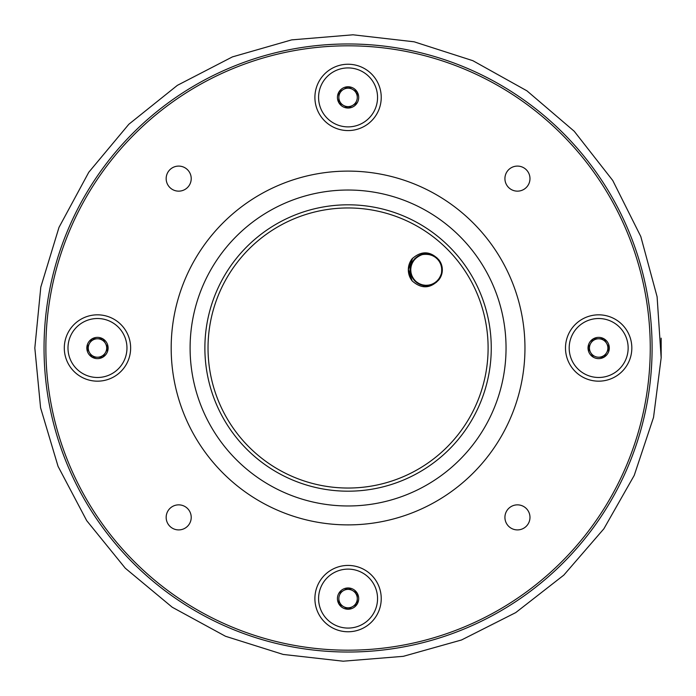 <?xml version="1.0" encoding="UTF-8"?>
<svg xmlns="http://www.w3.org/2000/svg" width="696" height="696" viewBox="0 0 696 696"><rect width="100%" height="100%" fill="white"/><g stroke="black" fill="none" stroke-linecap="round" stroke-linejoin="round"><path stroke-width="1.04" d="M348.07 628.079A29.484 29.484 0 0 0 373.604 583.857A29.484 29.484 0 0 0 322.535 583.857A29.484 29.484 0 0 0 348.07 628.079M338.856 593.279A10.64 10.64 0 0 1 357.283 593.279A10.64 10.64 0 0 1 348.07 609.235A10.64 10.64 0 0 1 338.856 593.279L348.07 587.955L357.283 593.279L357.283 603.91L348.07 609.235L338.856 603.91L338.856 598.595A9.213 9.213 0 0 1 352.681 590.617A9.213 9.213 0 0 1 348.07 607.808A9.213 9.213 0 0 1 343.467 606.573L348.07 609.235L357.283 603.91L357.283 593.279L348.07 587.955L338.856 593.279M338.856 598.595L338.856 603.91L343.467 606.573A9.213 9.213 0 0 1 338.856 598.595M652.1 348A304.03 304.03 0 0 1 196.054 611.297A304.03 304.03 0 0 1 196.054 84.703A304.03 304.03 0 0 1 652.1 348M650.255 348A302.186 302.186 0 0 0 196.977 86.295A302.186 302.186 0 0 0 196.977 609.705A302.186 302.186 0 0 0 650.255 348M529.978 517.38A12.528 12.528 0 0 0 511.186 506.531A12.528 12.528 0 0 0 511.186 528.229A12.528 12.528 0 0 0 529.978 517.38M381.234 598.595A33.164 33.164 0 0 1 331.487 627.322A33.164 33.164 0 0 1 331.487 569.867A33.164 33.164 0 0 1 381.234 598.595M191.217 517.38A12.528 12.528 0 0 0 172.425 506.531A12.528 12.528 0 0 0 172.425 528.229A12.528 12.528 0 0 0 191.217 517.38M130.639 348A33.164 33.164 0 0 1 80.893 376.727A33.164 33.164 0 0 1 80.893 319.273A33.164 33.164 0 0 1 130.639 348M191.217 178.62A12.528 12.528 0 0 0 172.425 167.771A12.528 12.528 0 0 0 172.425 189.469A12.528 12.528 0 0 0 191.217 178.62M381.234 97.405A33.164 33.164 0 0 1 331.487 126.133A33.164 33.164 0 0 1 331.487 68.686A33.164 33.164 0 0 1 381.234 97.405M529.978 178.62A12.528 12.528 0 0 0 511.186 167.771A12.528 12.528 0 0 0 511.186 189.469A12.528 12.528 0 0 0 529.978 178.62M631.829 348A33.164 33.164 0 0 1 582.082 376.727A33.164 33.164 0 0 1 582.082 319.273A33.164 33.164 0 0 1 631.829 348M412.154 280.897C421.437 289.084 430.328 288.736 438.837 279.835A16.086 16.086 0 0 0 438.811 259.782C430.337 250.908 421.445 250.56 412.154 258.747A17.922 17.922 0 0 0 412.154 280.897L408.387 269.413L412.685 258.173M414.572 258.764C406.995 271.31 410.005 280.288 423.62 285.699C438.245 284.951 443.987 277.426 440.864 263.123C432.051 251.413 422.594 250.865 412.493 261.478C407.743 275.32 412.58 283.463 427.022 285.891C441.168 282.089 445.196 273.519 439.124 260.182C428.031 250.603 418.679 252.056 411.049 264.558C409.3 279.096 415.747 286.03 430.389 285.369C443.422 278.652 445.553 269.43 436.801 257.685C423.96 250.656 415.112 254.049 410.275 267.873C411.64 282.463 419.41 287.883 433.573 284.142C444.892 274.842 445.031 265.367 434.008 255.736C419.975 251.56 412.049 256.737 410.222 271.283C414.642 285.264 423.377 288.927 436.427 282.28C445.527 270.814 443.674 261.522 430.868 254.414C419.175 250.334 406.681 263.01 410.892 274.633C418.139 287.37 427.457 289.101 438.837 279.835M628.149 348A29.484 29.484 0 0 0 583.927 322.465A29.484 29.484 0 0 0 583.927 373.535A29.484 29.484 0 0 0 628.149 348M593.349 357.213A10.64 10.64 0 0 1 593.349 338.787A10.64 10.64 0 0 1 609.304 348A10.64 10.64 0 0 1 593.349 357.213L588.024 348L593.349 338.787L603.98 338.787L609.304 348L603.98 357.213L598.664 357.213A9.213 9.213 0 0 1 590.687 343.398A9.213 9.213 0 0 1 607.878 348A9.213 9.213 0 0 1 606.642 352.611L609.304 348L603.98 338.787L593.349 338.787L588.024 348L593.349 357.213M598.664 357.213L603.98 357.213L606.642 352.611A9.213 9.213 0 0 1 598.664 357.213M67.991 348A29.484 29.484 0 0 0 112.221 373.535A29.484 29.484 0 0 0 112.221 322.465A29.484 29.484 0 0 0 67.991 348M102.799 338.787A10.64 10.64 0 0 1 102.799 357.213A10.64 10.64 0 0 1 86.835 348A10.64 10.64 0 0 1 102.799 338.787L108.115 348L102.799 357.213L92.159 357.213L86.835 348L92.159 338.787L102.799 338.787L97.475 338.787A9.213 9.213 0 0 1 105.453 352.611A9.213 9.213 0 0 1 88.261 348A9.213 9.213 0 0 1 89.497 343.398L86.835 348L92.159 357.213L102.799 357.213L108.115 348L102.799 338.787M97.475 338.787L92.159 338.787L89.497 343.398A9.213 9.213 0 0 1 97.475 338.787M348.07 67.921A29.484 29.484 0 0 0 322.535 112.143A29.484 29.484 0 0 0 373.604 112.143A29.484 29.484 0 0 0 348.07 67.921M357.283 102.721A10.64 10.64 0 0 1 338.856 102.721A10.64 10.64 0 0 1 348.07 86.765A10.64 10.64 0 0 1 357.283 102.721L348.07 108.045L338.856 102.721L338.856 92.09L348.07 86.765L357.283 92.09L357.283 97.405A9.213 9.213 0 0 1 343.467 105.383A9.213 9.213 0 0 1 348.07 88.192A9.213 9.213 0 0 1 352.681 89.427L348.07 86.765L338.856 92.09L338.856 102.721L348.07 108.045L357.283 102.721M357.283 97.405L357.283 92.09L352.681 89.427A9.213 9.213 0 0 1 357.283 97.405M524.958 348A176.888 176.888 0 0 0 259.625 194.81A176.888 176.888 0 0 0 259.625 501.19A176.888 176.888 0 0 0 524.958 348M506.044 348A157.975 157.975 0 0 0 269.082 211.192A157.975 157.975 0 0 0 269.082 484.808A157.975 157.975 0 0 0 506.044 348M491.263 348A143.193 143.193 0 0 0 276.477 223.99A143.193 143.193 0 0 0 276.477 472.01A143.193 143.193 0 0 0 491.263 348M488.105 348A140.035 140.035 0 0 0 278.052 226.722A140.035 140.035 0 0 0 278.052 469.278A140.035 140.035 0 0 0 488.105 348M661.157 338.16L661.174 357.84M34.826 348L40.577 407.76L58.055 466.346L86.704 520.652L125.306 568.223L172.199 607.216L225.495 636.266L283.176 654.44L343.154 661.2L403.306 656.328L461.535 639.972L515.719 612.611L563.812 575.113L603.884 528.777L634.23 475.403L653.535 417.382L661.157 357.84L657.102 296.766L640.798 236.527L612.75 180.481L574.217 131.248L526.924 90.828L472.845 60.682L414.129 41.803L352.994 34.8L291.659 39.881L232.386 56.907L177.384 85.338L128.838 124.253L88.784 172.251L58.995 227.383L40.803 287.083L34.826 348"/></g></svg>
